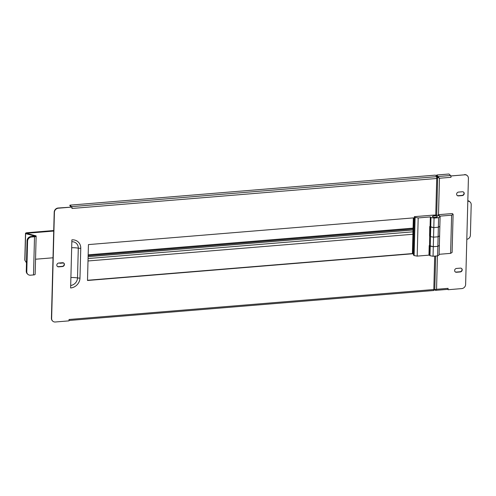 <?xml version="1.0" encoding="UTF-8"?>
<svg xmlns="http://www.w3.org/2000/svg" width="496" height="496" viewBox="0 0 496 496"><rect width="100%" height="100%" fill="white"/><g stroke="black" fill="none" stroke-linecap="round" stroke-linejoin="round"><path stroke-width="0.74" d="M59.359 262.985A1.606 1.438 132.8 0 0 60.307 263.252L63.643 262.973M88.009 260.97L412.914 234.273M53.723 230.535L27.131 232.723A2.412 0.744 1.5 0 0 25.501 233.38A2.412 0.744 1.5 0 0 25.631 233.628L34.497 235.978L36.016 235.848L27.15 233.504L27.646 233.201L27.64 233.635M26.48 262.855L24.93 260.357A2.412 0.744 -178.5 0 1 24.8 260.109L25.501 233.38M35.538 259.222L53.01 257.79M53.711 231.062L27.646 233.201M31.477 237.007A4.018 3.602 132.8 0 0 27.578 241.143L27.057 240.659A4.018 3.602 -47.2 0 1 30.957 236.53L31.477 237.007L34.515 236.759A2.412 0.744 1.5 0 0 36.146 236.102A2.412 0.744 1.5 0 0 36.016 235.848M30.957 236.53L34.491 236.139M27.578 241.143L26.778 271.684A4.018 3.602 132.8 0 0 27.85 274.319A4.018 3.602 132.8 0 0 30.479 275.193L33.517 274.945A2.412 0.744 1.5 0 0 35.148 274.282L36.146 236.102M27.85 274.319L27.33 273.842A4.018 3.602 -47.2 0 1 26.257 271.207L26.778 271.684M27.057 240.659L26.257 271.207M24.93 260.357L25.631 233.628L27.15 233.504M467.821 200.719A4.018 3.602 -47.2 0 1 469.613 201.568L470.134 202.052A4.018 3.602 132.8 0 0 467.809 201.165M466.81 239.32A4.018 3.602 132.8 0 0 470.4 235.228L471.2 204.687A4.018 3.602 132.8 0 0 470.134 202.052M464.219 193.521A2.009 1.804 132.8 0 0 462.371 191.766L458.571 192.082A2.009 1.804 132.8 0 0 457.157 195.461A2.009 1.804 132.8 0 0 458.471 195.895L462.272 195.585A2.009 1.804 132.8 0 0 464.219 193.521M457.058 195.362A2.009 1.804 132.8 0 0 458.267 195.703L462.061 195.393A2.009 1.804 132.8 0 0 463.58 192.113M462.222 269.886A2.009 1.804 132.8 0 0 460.369 268.131L456.574 268.441A2.009 1.804 132.8 0 0 455.161 271.827A2.009 1.804 132.8 0 0 456.475 272.261L460.269 271.951A2.009 1.804 132.8 0 0 462.222 269.886M455.061 271.727A2.009 1.804 132.8 0 0 456.264 272.068L460.065 271.758A2.009 1.804 132.8 0 0 461.578 268.479M435.352 289.683L435.339 290.29L436.548 289.292L448.093 288.343L448.055 289.72L461.733 288.598A4.018 3.602 132.8 0 0 465.626 284.462L468.41 178.318A4.018 3.602 132.8 0 0 467.337 175.683A4.018 3.602 132.8 0 0 464.709 174.809L451.038 175.937L451 177.308L439.456 178.256L436.703 175.014L448.954 174.009L450.566 175.503A1.445 0.459 85.3 0 1 450.821 175.975A1.445 0.459 85.3 0 1 451 177.308M448.093 288.343A1.445 0.459 85.3 0 1 447.857 289.292L448.055 289.72M464.709 174.809L450.821 175.975M464.504 174.617A4.018 3.602 -47.2 0 1 467.133 175.491A4.018 3.602 -47.2 0 1 467.232 175.59M436.511 178.287L436.995 176.619L436.722 178.486L437.639 177.227L439.456 178.256L438.303 177.122L438.315 176.508L450.566 175.503M438.303 177.122L436.685 175.627L436.703 175.014M447.857 289.292A1.445 0.459 85.3 0 1 447.745 289.354L435.643 290.346L434.775 289.769M436.722 215.221L437.639 177.227L438.247 177.177L439.245 178.064M437.422 255.893L436.548 289.292L434.577 289.819L433.603 289.323L433.845 289.614M436.04 175.733L436.635 175.683L438.247 177.177M437.639 177.227L436.995 176.632L437.639 177.227L437.019 177.636M435.674 217.279A2.412 0.744 1.5 0 0 437.305 216.616A2.412 0.744 1.5 0 0 434.118 215.834A2.412 0.744 1.5 0 0 432.487 216.492A2.412 0.744 1.5 0 0 435.674 217.279M440.107 216.783L439.456 216.182A4.817 1.488 1.5 0 0 433.337 215.109L414.346 216.671L415.127 217.391L418.184 217.93L430.336 216.932L430.088 226.474L430.739 227.075L430.987 217.533L434.05 218.066L433.802 227.614L438.359 227.236L438.607 217.694L440.107 216.783L439.853 226.331L438.359 227.236L433.802 227.614L429.71 226.505L429.592 245.563L430.237 246.171L430.491 236.623L429.84 236.022L430.088 226.474M430.336 216.932L430.987 217.533M434.05 218.066L438.607 217.694M418.184 217.93L417.186 256.11L428.959 255.142L429.207 245.594L433.299 246.704L437.856 246.332L438.104 236.784L433.547 237.156L433.299 246.704L430.237 246.171L429.989 255.713L429.338 255.111A4.817 1.488 -178.5 0 1 429.077 254.609L429.313 245.588M417.186 256.11L414.123 255.576L415.127 217.391M414.346 216.671L413.348 254.851L414.123 255.576M429.815 226.498L429.579 235.519A4.817 1.488 1.5 0 0 429.84 236.022L430.491 236.623L430.739 227.075L433.802 227.614L433.547 237.156L430.491 236.623L433.547 237.156L438.104 236.784L439.605 235.873L439.357 245.421L437.856 246.332L433.299 246.704L433.051 256.252L429.989 255.713M439.357 245.421L439.103 254.963L437.608 255.874L437.856 246.332L439.357 245.421M437.608 255.874L433.051 256.252M450.61 253.363L451.608 215.183L453.108 214.272L452.104 252.452L450.61 253.363L439.121 254.305M451.608 215.183L439.834 216.151L438.272 214.706L452.327 213.547L453.108 214.272M439.834 216.151L439.822 216.523M439.853 226.331L439.605 235.873L438.104 236.784L438.359 227.236L439.853 226.331M438.272 214.706L438.253 215.568M64.418 264.48A2.009 1.804 132.8 0 0 62.57 262.725L58.77 263.035A2.009 1.804 132.8 0 0 57.356 266.42A2.009 1.804 132.8 0 0 58.671 266.854L62.471 266.544A2.009 1.804 132.8 0 0 64.418 264.48M57.257 266.315A2.009 1.804 132.8 0 0 58.46 266.662L62.26 266.352A2.009 1.804 132.8 0 0 63.773 263.066M435.761 215.109L436.722 178.486L71.951 208.463L71.982 207.086L58.311 208.208A4.018 3.602 132.8 0 0 54.411 212.338L51.634 318.488A4.018 3.602 132.8 0 0 52.706 321.123A4.018 3.602 132.8 0 0 55.335 321.991L69.006 320.869L69.043 319.492L433.814 289.515L434.019 290.309M54.411 212.338L54.207 212.145A4.018 3.602 -47.2 0 1 58.106 208.016L71.982 207.086M87.501 280.277L412.405 253.574L413.342 217.893M52.601 321.024A4.018 3.602 -47.2 0 1 52.495 320.931A4.018 3.602 -47.2 0 1 51.423 318.296L51.634 318.488M54.207 212.145L51.423 318.296M88.437 244.596L87.494 280.488L412.616 253.766L413.552 217.88L88.437 244.596M71.883 239.859L70.624 287.971A9.641 8.649 132.8 0 0 79.98 278.058L80.761 248.273A9.641 8.649 132.8 0 0 71.883 239.859M79.98 278.058A3.212 0.992 -178.5 0 1 77.512 277.946A7.359 6.603 -47.2 0 1 70.692 285.485M80.761 248.273A3.212 0.992 -178.5 0 1 78.294 248.167A7.359 6.603 132.8 0 0 71.833 241.726M71.684 206.9A1.445 0.459 -94.7 0 0 71.517 206.652L69.905 205.158L69.886 205.772L71.157 206.944M69.905 205.158L435.383 175.125L436.995 176.619L71.517 206.652M433.814 289.515L434.694 289.683L433.814 289.515L434.688 256.116M88.121 256.68L413.025 229.983M413.05 228.954L88.145 255.657M413.075 228.135L88.17 254.832M88.071 258.528L412.976 231.83M34.515 236.759L33.517 274.945M439.456 178.256L438.501 214.687M429.338 255.111L429.592 245.563M71.678 247.74A10.36 3.199 -178.5 0 1 78.294 248.167L77.512 277.946A10.36 3.199 -178.5 0 0 70.897 277.524M69.018 320.478L434.019 290.476M435.655 256.035L434.775 289.788"/></g></svg>
